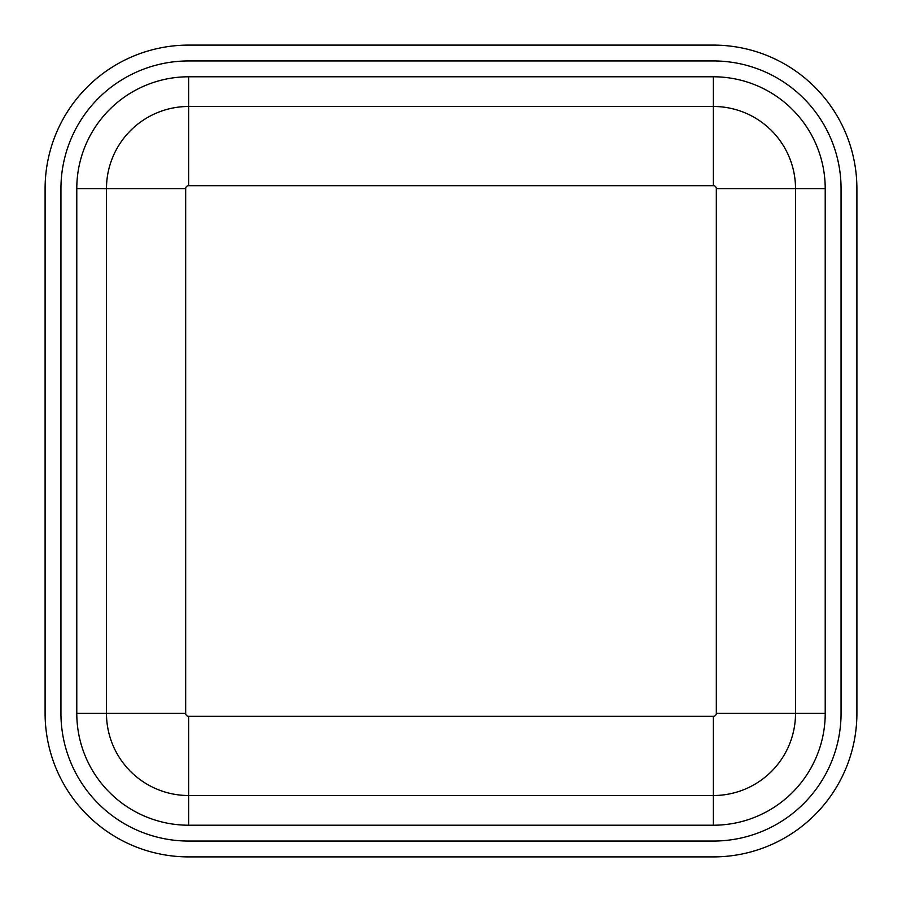 <?xml version="1.0" encoding="UTF-8"?>
<svg xmlns="http://www.w3.org/2000/svg" width="902" height="902" viewBox="0 0 902 902"><rect width="100%" height="100%" fill="white"/><g stroke="black" fill="none" stroke-linecap="round" stroke-linejoin="round"><path stroke-width="1.35" d="M856.9 188.653L856.9 713.347A143.553 143.553 0 0 1 713.347 856.9L188.653 856.9A143.553 143.553 0 0 1 45.1 713.347L45.1 188.653A143.553 143.553 0 0 1 188.653 45.1L713.347 45.1A143.553 143.553 0 0 1 856.9 188.653M60.941 188.653L60.941 713.347A127.712 127.712 0 0 0 188.653 841.059L713.347 841.059A127.712 127.712 0 0 0 841.059 713.347L841.059 188.653A127.712 127.712 0 0 0 713.347 60.941L188.653 60.941A127.712 127.712 0 0 0 60.941 188.653M185.677 188.653A2.965 2.965 0 0 1 188.653 185.677L188.653 76.783A111.871 111.871 0 0 0 76.783 188.653L106.481 188.653L106.481 713.347A82.172 82.172 0 0 0 188.653 795.519L713.347 795.519A82.172 82.172 0 0 0 795.519 713.347L825.217 713.347A111.871 111.871 0 0 1 713.347 825.217L188.653 825.217L188.653 716.323A2.965 2.965 0 0 1 185.677 713.347L185.677 188.653L106.481 188.653A82.172 82.172 0 0 1 188.653 106.481L713.347 106.481A82.172 82.172 0 0 1 795.519 188.653L795.519 713.347L716.323 713.347A2.965 2.965 0 0 1 713.347 716.323L188.653 716.323M188.653 825.217A111.871 111.871 0 0 1 76.783 713.347L76.783 188.653M716.323 713.347L716.323 188.653L825.217 188.653L825.217 713.347M825.217 188.653A111.871 111.871 0 0 0 713.347 76.783L188.653 76.783M716.323 188.653A2.965 2.965 0 0 0 713.347 185.677L188.653 185.677M713.347 825.217L713.347 716.323M713.347 185.677L713.347 76.783M76.783 713.347L185.677 713.347"/></g></svg>
